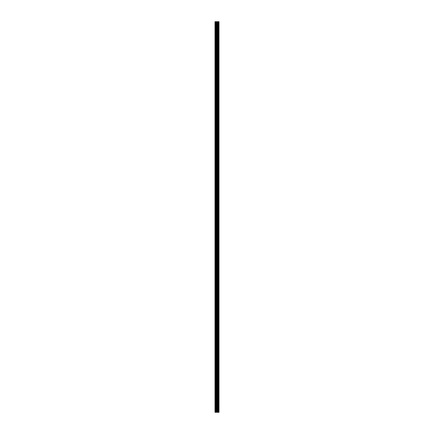 <?xml version="1.0" encoding="UTF-8"?>
<svg xmlns="http://www.w3.org/2000/svg" width="434" height="434" viewBox="0 0 434 434"><rect width="100%" height="100%" fill="white"/><g stroke="black" fill="none" stroke-linecap="round" stroke-linejoin="round"><path stroke-width="0.33" stroke-dasharray="2.17 1.63" d="M215.009 27.06L215.009 26.371L215.009 27.06M217.152 27.06L217.152 28.134L217.152 27.06M218.991 27.06L218.991 28.134L218.991 27.06M215.009 39.315L215.009 40.004L215.009 39.315M217.152 39.315L217.152 40.389L217.152 39.315M218.991 39.315L218.991 40.389L218.991 39.315M215.009 51.57L215.009 52.259L215.009 51.57M217.152 51.57L217.152 52.644L217.152 51.57M218.991 51.57L218.991 52.644L218.991 51.57M215.009 63.825L215.009 63.136L215.009 63.825M217.152 63.825L217.152 62.751L217.152 63.825M218.991 63.825L218.991 62.751L218.991 63.825M215.009 76.08L215.009 75.386L215.009 76.08M217.152 76.08L217.152 75.006L217.152 76.08M218.991 76.08L218.991 75.006L218.991 76.08M215.009 88.33L215.009 89.019L215.009 88.33M217.152 88.33L217.152 89.404L217.152 88.33M218.991 88.33L218.991 89.404L218.991 88.33M215.009 100.585L215.009 101.274L215.009 100.585M217.152 100.585L217.152 101.659L217.152 100.585M218.991 100.585L218.991 101.659L218.991 100.585M215.009 112.84L215.009 113.529L215.009 112.84M217.152 112.84L217.152 113.914L217.152 112.84M218.991 112.84L218.991 113.914L218.991 112.84M215.009 125.095L215.009 125.784L215.009 125.095M217.152 125.095L217.152 124.021L217.152 125.095M218.991 125.095L218.991 124.021L218.991 125.095M215.009 137.35L215.009 136.661L215.009 137.35M217.152 137.35L217.152 136.276L217.152 137.35M218.991 137.35L218.991 136.276L218.991 137.35M215.009 149.6L215.009 150.294L215.009 149.6M217.152 149.6L217.152 150.674L217.152 149.6M218.991 149.6L218.991 150.674L218.991 149.6M215.009 161.855L215.009 161.166L215.009 161.855M217.152 161.855L217.152 162.929L217.152 161.855M218.991 161.855L218.991 162.929L218.991 161.855M215.009 174.11L215.009 174.799L215.009 174.11M217.152 174.11L217.152 175.184L217.152 174.11M218.991 174.11L218.991 175.184L218.991 174.11M215.009 186.365L215.009 187.054L215.009 186.365M217.152 186.365L217.152 187.439L217.152 186.365M218.991 186.365L218.991 187.439L218.991 186.365M215.009 198.62L215.009 199.309L215.009 198.62M217.152 198.62L217.152 197.546L217.152 198.62M218.991 198.62L218.991 197.546L218.991 198.62M215.009 210.875L215.009 211.564L215.009 210.875M217.152 210.875L217.152 209.801L217.152 210.875M218.991 210.875L218.991 209.801L218.991 210.875M215.009 223.125L215.009 222.436L215.009 223.125M217.152 223.125L217.152 224.199L217.152 223.125M218.991 223.125L218.991 224.199L218.991 223.125M215.009 235.38L215.009 236.069L215.009 235.38M217.152 235.38L217.152 236.454L217.152 235.38M218.991 235.38L218.991 236.454L218.991 235.38M215.009 247.635L215.009 246.946L215.009 247.635M217.152 247.635L217.152 246.561L217.152 247.635M218.991 247.635L218.991 246.561L218.991 247.635M215.009 259.89L215.009 260.579L215.009 259.89M217.152 259.89L217.152 260.964L217.152 259.89M218.991 259.89L218.991 260.964L218.991 259.89M215.009 272.145L215.009 272.834L215.009 272.145M217.152 272.145L217.152 271.071L217.152 272.145M218.991 272.145L218.991 271.071L218.991 272.145M215.009 284.4L215.009 283.706L215.009 284.4M217.152 284.4L217.152 283.326L217.152 284.4M218.991 284.4L218.991 283.326L218.991 284.4M215.009 296.65L215.009 295.961L215.009 296.65M217.152 296.65L217.152 297.724L217.152 296.65M218.991 296.65L218.991 297.724L218.991 296.65M215.009 308.905L215.009 309.594L215.009 308.905M217.152 308.905L217.152 309.979L217.152 308.905M218.991 308.905L218.991 309.979L218.991 308.905M215.009 321.16L215.009 321.849L215.009 321.16M217.152 321.16L217.152 322.234L217.152 321.16M218.991 321.16L218.991 322.234L218.991 321.16M215.009 333.415L215.009 334.104L215.009 333.415M217.152 333.415L217.152 332.341L217.152 333.415M218.991 333.415L218.991 332.341L218.991 333.415M215.009 345.67L215.009 346.359L215.009 345.67M217.152 345.67L217.152 344.596L217.152 345.67M218.991 345.67L218.991 344.596L218.991 345.67M215.009 357.92L215.009 358.614L215.009 357.92M217.152 357.92L217.152 358.994L217.152 357.92M218.991 357.92L218.991 358.994L218.991 357.92M215.009 370.175L215.009 370.864L215.009 370.175M217.152 370.175L217.152 371.249L217.152 370.175M218.991 370.175L218.991 371.249L218.991 370.175M215.009 382.43L215.009 381.741L215.009 382.43M217.152 382.43L217.152 381.356L217.152 382.43M218.991 382.43L218.991 381.356L218.991 382.43M215.009 394.685L215.009 395.374L215.009 394.685M217.152 394.685L217.152 395.759L217.152 394.685M218.991 394.685L218.991 395.759L218.991 394.685M215.009 406.94L215.009 407.629L215.009 406.94M217.152 406.94L217.152 405.866L217.152 406.94M218.991 406.94L218.991 405.866L218.991 406.94M218.807 406.94L218.807 405.866L218.807 406.94M218.807 394.685L218.807 395.759L218.807 394.685M218.807 382.43L218.807 381.356L218.807 382.43M218.807 370.175L218.807 371.249L218.807 370.175M218.807 357.92L218.807 358.994L218.807 357.92M218.807 345.67L218.807 344.596L218.807 345.67M218.807 333.415L218.807 332.341L218.807 333.415M218.807 321.16L218.807 322.234L218.807 321.16M218.807 308.905L218.807 309.979L218.807 308.905M218.807 296.65L218.807 297.724L218.807 296.65M218.807 284.4L218.807 283.326L218.807 284.4M218.807 272.145L218.807 271.071L218.807 272.145M218.807 259.89L218.807 260.964L218.807 259.89M218.807 247.635L218.807 246.561L218.807 247.635M218.807 235.38L218.807 236.454L218.807 235.38M218.807 223.125L218.807 224.199L218.807 223.125M218.807 210.875L218.807 209.801L218.807 210.875M218.807 198.62L218.807 197.546L218.807 198.62M218.807 186.365L218.807 187.439L218.807 186.365M218.807 174.11L218.807 175.184L218.807 174.11M218.807 161.855L218.807 162.929L218.807 161.855M218.807 149.6L218.807 150.674L218.807 149.6M218.807 137.35L218.807 136.276L218.807 137.35M218.807 125.095L218.807 124.021L218.807 125.095M218.807 112.84L218.807 113.914L218.807 112.84M218.807 100.585L218.807 101.659L218.807 100.585M218.807 88.33L218.807 89.404L218.807 88.33M218.807 76.08L218.807 75.006L218.807 76.08M218.807 63.825L218.807 62.751L218.807 63.825M218.807 51.57L218.807 52.644L218.807 51.57M218.807 39.315L218.807 40.389L218.807 39.315M218.807 27.06L218.807 28.134L218.807 27.06M217.336 412.3L216.609 412.3L217.336 412.3M215.237 412.3L215.009 21.7L215.009 412.3L215.009 21.7L215.009 412.3L215.009 21.7L215.009 412.3L217.304 412.3L216.609 412.3L216.615 21.7L218.991 21.7L218.991 412.3L218.839 21.7M218.839 412.3L216.615 412.3M215.237 21.7L216.615 21.7M215.085 412.3L215.085 21.7L215.085 412.3M217.222 412.3L217.222 21.7M217.277 412.3L217.277 21.7M215.79 412.3L215.79 21.7M215.877 412.3L215.877 21.7M216.528 412.3L216.528 21.7M217.108 412.3L217.108 21.7M217.195 412.3L217.195 21.7M217.646 412.3L217.646 21.7M217.673 412.3L217.673 21.7M217.841 412.3L217.841 21.7M217.906 412.3L217.906 21.7M218.215 412.3L218.215 21.7M218.28 412.3L218.28 21.7M218.443 412.3L218.443 21.7M218.47 412.3L218.47 21.7M218.92 412.3L218.92 21.7M215.009 27.749L217.152 27.749M215.009 40.004L217.152 40.004M215.009 52.259L217.152 52.259M215.009 64.514L217.152 64.514M215.009 76.769L217.152 76.769M215.009 89.019L217.152 89.019M215.009 101.274L217.152 101.274M215.009 113.529L217.152 113.529M215.009 125.784L217.152 125.784M215.009 138.039L217.152 138.039M215.009 150.294L217.152 150.294M215.009 162.544L217.152 162.544M215.009 174.799L217.152 174.799M215.009 187.054L217.152 187.054M215.009 199.309L217.152 199.309M215.009 211.564L217.152 211.564M215.009 223.814L217.152 223.814M215.009 236.069L217.152 236.069M215.009 248.324L217.152 248.324M215.009 260.579L217.152 260.579M215.009 272.834L217.152 272.834M215.009 285.089L217.152 285.089M215.009 297.339L217.152 297.339M215.009 309.594L217.152 309.594M215.009 321.849L217.152 321.849M215.009 334.104L217.152 334.104M215.009 346.359L217.152 346.359M215.009 358.614L217.152 358.614M215.009 370.864L217.152 370.864M215.009 383.119L217.152 383.119M215.009 395.374L217.152 395.374M215.009 407.629L217.152 407.629M217.152 408.009L218.807 408.009M217.152 395.759L218.807 395.759M217.152 383.504L218.807 383.504M217.152 371.249L218.807 371.249M217.152 358.994L218.807 358.994M217.152 346.739L218.807 346.739M217.152 334.484L218.807 334.484M217.152 322.234L218.807 322.234M217.152 309.979L218.807 309.979M217.152 297.724L218.807 297.724M217.152 285.469L218.807 285.469M217.152 273.214L218.807 273.214M217.152 260.964L218.807 260.964M217.152 248.709L218.807 248.709M217.152 236.454L218.807 236.454M217.152 224.199L218.807 224.199M217.152 211.944L218.807 211.944M217.152 199.689L218.807 199.689M217.152 187.439L218.807 187.439M217.152 175.184L218.807 175.184M217.152 162.929L218.807 162.929M217.152 150.674L218.807 150.674M217.152 138.419L218.807 138.419M217.152 126.164L218.807 126.164M217.152 113.914L218.807 113.914M217.152 101.659L218.807 101.659M217.152 89.404L218.807 89.404M217.152 77.149L218.807 77.149M217.152 64.894L218.807 64.894M217.152 52.644L218.807 52.644M217.152 40.389L218.807 40.389M217.152 28.134L218.807 28.134M217.152 25.991L218.807 25.991M217.152 38.241L218.807 38.241M217.152 50.496L218.807 50.496M217.152 62.751L218.807 62.751M217.152 75.006L218.807 75.006M217.152 87.261L218.807 87.261M217.152 99.516L218.807 99.516M217.152 111.766L218.807 111.766M217.152 124.021L218.807 124.021M217.152 136.276L218.807 136.276M217.152 148.531L218.807 148.531M217.152 160.786L218.807 160.786M217.152 173.036L218.807 173.036M217.152 185.291L218.807 185.291M217.152 197.546L218.807 197.546M217.152 209.801L218.807 209.801M217.152 222.056L218.807 222.056M217.152 234.311L218.807 234.311M217.152 246.561L218.807 246.561M217.152 258.816L218.807 258.816M217.152 271.071L218.807 271.071M217.152 283.326L218.807 283.326M217.152 295.581L218.807 295.581M217.152 307.836L218.807 307.836M217.152 320.086L218.807 320.086M217.152 332.341L218.807 332.341M217.152 344.596L218.807 344.596M217.152 356.851L218.807 356.851M217.152 369.106L218.807 369.106M217.152 381.356L218.807 381.356M217.152 393.611L218.807 393.611M217.152 405.866L218.807 405.866M215.009 406.251L217.152 406.251M215.009 393.996L217.152 393.996M215.009 381.741L217.152 381.741M215.009 369.486L217.152 369.486M215.009 357.231L217.152 357.231M215.009 344.981L217.152 344.981M215.009 332.726L217.152 332.726M215.009 320.471L217.152 320.471M215.009 308.216L217.152 308.216M215.009 295.961L217.152 295.961M215.009 283.706L217.152 283.706M215.009 271.456L217.152 271.456M215.009 259.201L217.152 259.201M215.009 246.946L217.152 246.946M215.009 234.691L217.152 234.691M215.009 222.436L217.152 222.436M215.009 210.186L217.152 210.186M215.009 197.931L217.152 197.931M215.009 185.676L217.152 185.676M215.009 173.421L217.152 173.421M215.009 161.166L217.152 161.166M215.009 148.911L217.152 148.911M215.009 136.661L217.152 136.661M215.009 124.406L217.152 124.406M215.009 112.151L217.152 112.151M215.009 99.896L217.152 99.896M215.009 87.641L217.152 87.641M215.009 75.386L217.152 75.386M215.009 63.136L217.152 63.136M215.009 50.881L217.152 50.881M215.009 38.626L217.152 38.626M215.009 26.371L217.152 26.371"/><path stroke-width="0.65" d="M216.528 412.3L218.991 412.3L218.991 21.7L215.009 21.7L215.009 412.3L216.528 412.3L216.528 21.7M218.839 412.3L218.839 21.7M217.277 412.3L217.277 21.7M217.222 412.3L217.222 21.7M215.237 412.3L215.237 21.7M218.92 412.3L218.92 21.7M218.47 412.3L218.47 21.7M218.443 412.3L218.443 21.7M218.28 412.3L218.28 21.7M218.215 412.3L218.215 21.7M217.906 412.3L217.906 21.7M217.841 412.3L217.841 21.7M217.673 412.3L217.673 21.7M217.646 412.3L217.646 21.7M217.195 412.3L217.195 21.7M217.108 412.3L217.108 21.7M216.615 412.3L216.615 21.7M215.877 412.3L215.877 21.7M215.79 412.3L215.79 21.7"/></g></svg>
